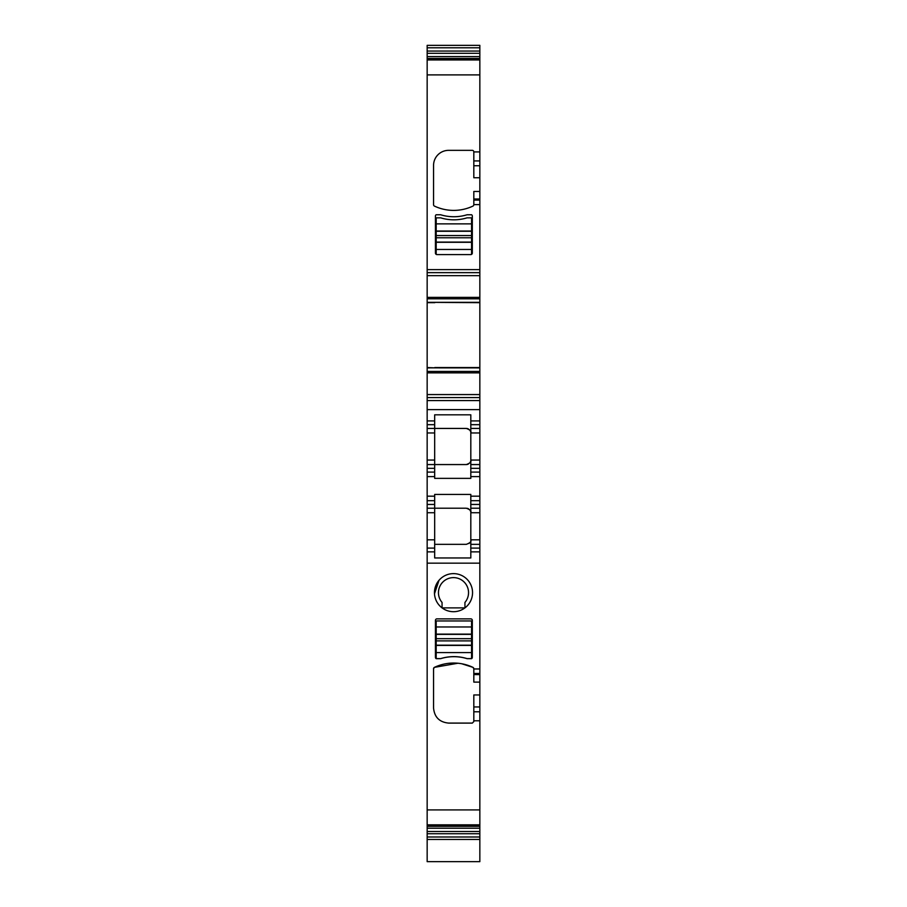<?xml version="1.0" encoding="UTF-8"?>
<svg xmlns="http://www.w3.org/2000/svg" width="907" height="907" viewBox="0 0 907 907"><rect width="100%" height="100%" fill="white"/><g stroke="black" fill="none" stroke-linecap="round" stroke-linejoin="round"><path stroke-width="1.36" d="M427.163 790.689L427.163 789.453M427.163 59.964L427.163 74.896L479.837 74.896L479.837 59.204L427.163 59.216L427.163 59.964L479.837 59.964M427.163 53.309L427.163 59.204L479.837 59.204L479.837 47.799L427.163 47.799L427.163 53.309L479.837 53.309M479.837 47.799L479.837 45.35L427.163 45.35L427.163 47.799M427.163 837.807L427.163 838.612M427.163 839.451L427.163 861.65L479.837 861.65L479.837 836.991L427.163 836.991L427.163 839.451L479.837 839.451M434.68 551.864L434.68 557.964L434.68 551.864L427.163 551.864L434.68 551.864L434.68 539.824L427.163 539.824L427.163 836.991M427.163 539.824L427.163 508.215L434.68 508.215L427.163 508.215L427.163 504.451L434.68 504.451L434.68 512.727L427.163 512.727M427.163 496.174L434.68 496.174L434.68 494.417L470.812 494.417L470.812 496.174L479.837 496.174L479.837 476.606L470.812 476.606L470.812 478.363L434.68 478.363L434.68 476.606L427.163 476.606L427.163 504.451M427.163 476.606L427.163 428.433L466.3 428.433C470.121 429.827 471.629 431.335 470.812 432.956L470.812 428.433L479.837 428.433L479.837 424.68L470.812 424.68L470.812 428.433L479.837 428.433L479.837 464.565L470.812 464.565L479.837 464.565L479.837 468.329L470.812 468.329L470.812 432.956L479.837 432.956M427.163 424.68L434.68 424.68L434.68 420.916L427.163 420.916L427.163 428.433L466.3 428.433A4.512 4.512 0 0 1 466.788 428.467M479.837 409.624L479.837 420.916L470.812 420.916L470.812 414.816L434.68 414.816L434.68 420.916L427.163 420.916L427.163 400.588L479.837 400.588L479.837 409.624L427.163 409.624M434.782 367.857L427.163 367.55L427.163 400.588M427.163 367.55L427.163 298.8L479.837 298.8L479.837 302.371L427.163 302.371M427.163 74.896L427.163 298.8M427.163 833.737L479.837 833.737L479.837 836.991M479.837 833.737L479.837 825.585L427.163 825.585L479.837 825.597L479.837 706.95L473.817 706.95L473.817 694.955L479.837 694.955L479.837 706.95M433.557 668.72L434.419 667.359A1.508 1.508 0 0 0 433.557 668.72L433.557 708.038C434.442 717.176 439.464 722.199 448.614 723.094L472.32 723.094L473.817 721.587L473.817 706.95M457.933 663.232L434.419 667.359A45.157 45.157 0 0 1 472.955 667.359A1.508 1.508 0 0 1 473.817 668.72L473.817 682.109L479.837 682.109L479.837 694.955M479.837 682.109L479.837 544.347L470.812 544.347L470.812 508.215L479.837 508.215L479.837 512.727L470.812 512.727C471.629 511.117 470.121 509.609 466.3 508.215L434.68 508.215M435.439 620.354A1.508 1.508 0 0 1 436.947 618.857L470.812 618.857A1.508 1.508 0 0 1 472.32 620.354L472.32 657.382A1.508 1.508 0 0 1 471.606 658.663L467.082 658.663A45.157 45.157 0 0 0 440.666 658.663L436.154 658.663A1.508 1.508 0 0 1 435.439 657.382L435.439 620.354M453.5 611.703A19.047 19.047 0 0 1 434.453 592.656A19.047 19.047 0 0 1 453.5 573.621A19.047 19.047 0 0 1 472.547 592.656A19.047 19.047 0 0 1 453.5 611.703M479.837 548.1L470.812 548.1L470.812 551.864L479.837 551.864L470.812 551.864L470.812 557.964L434.68 557.964M434.68 544.347L466.3 544.347C470.143 542.93 471.64 541.422 470.812 539.824L479.837 539.824L479.837 512.727M434.68 539.824L434.68 512.727M434.68 496.174L434.68 500.687L427.163 500.687L434.68 500.687L434.68 504.451M434.68 476.606L434.68 472.094L427.163 472.094L434.68 472.094L434.68 464.565L427.163 464.565L434.68 464.565L434.68 424.68M427.163 397.583L479.837 397.583L479.837 400.588M479.837 397.583L479.837 302.371L430.462 302.371M479.837 367.891L427.163 367.857M430.462 367.857L429.771 367.857M479.837 302.677L434.782 302.371M427.163 302.337L429.771 302.371M427.163 275.649L479.837 275.649L479.837 298.8M479.837 275.649L479.837 272.644L427.163 272.644M427.163 269.628L479.837 269.628L479.837 272.644M473.817 198.996L479.837 198.996L479.837 191.468L473.817 191.468L473.817 204.721A1.508 1.508 0 0 1 472.955 206.082A45.157 45.157 0 0 1 434.419 206.082A1.508 1.508 0 0 1 433.557 204.721L433.557 165.391A15.056 15.056 0 0 1 448.614 150.347L472.32 150.347A1.508 1.508 0 0 1 473.817 151.843L473.817 165.754L479.837 165.754L479.837 74.896M479.837 191.468L479.837 165.754M479.837 177.749L473.817 177.749L473.817 165.754M479.837 198.996L479.837 269.628M479.837 424.68L479.837 420.916L470.812 420.916L470.812 424.68M479.837 476.606L479.837 472.094L470.812 472.094L479.837 472.094L479.837 468.329M470.812 476.606L470.812 468.329M470.812 496.174L470.812 500.687L479.837 500.687L470.812 500.687L470.812 508.215M479.837 496.174L479.837 508.215M479.837 539.824L479.837 544.347L470.812 544.347L470.812 548.1M461.742 663.765L472.955 667.359L473.817 668.72M472.32 216.047A1.508 1.508 0 0 0 471.606 214.766L467.082 214.766A45.157 45.157 0 0 1 440.666 214.766L436.154 214.766A1.508 1.508 0 0 0 435.439 216.047L435.439 253.076A1.508 1.508 0 0 0 436.947 254.584L470.812 254.584A1.508 1.508 0 0 0 472.32 253.076L472.32 216.047M434.487 593.802L438.988 580.333M442.06 607.883L464.94 607.883L442.06 607.883L442.06 602.441A15.056 15.056 0 0 1 453.5 577.612A15.056 15.056 0 0 1 464.94 602.441L464.94 607.883M468.919 543.497A4.512 4.512 0 0 0 469.622 542.874M470.722 511.843A4.512 4.512 0 0 0 470.245 510.55M470.019 510.176A4.512 4.512 0 0 0 469.418 509.462M468.466 508.77A4.512 4.512 0 0 0 467.366 508.339M468.341 464.078A4.512 4.512 0 0 1 466.3 464.565C470.087 463.228 471.595 461.72 470.812 460.053L479.837 460.053M470.665 461.175A4.512 4.512 0 0 1 470.268 462.196M434.68 464.565L466.3 464.565L434.68 464.565M467.366 428.569A4.512 4.512 0 0 1 468.466 429M469.418 429.691A4.512 4.512 0 0 1 470.019 430.394M470.245 430.768A4.512 4.512 0 0 1 470.722 432.061M471.561 254.379L471.561 242.078L436.188 242.078L436.188 254.379M436.188 223.87L436.188 217.85L440.7 217.85A45.157 45.157 0 0 0 467.048 217.85L471.561 217.85L471.561 223.87L436.188 223.87L436.188 242.078M471.561 242.078L471.561 223.87M436.188 626.975L436.188 634.367L471.561 634.367L471.561 620.955L436.188 620.955L436.188 626.975L471.561 626.975M471.561 652.575L471.561 658.595L467.048 658.595A45.157 45.157 0 0 0 440.7 658.595L436.188 658.595L436.188 652.575L471.561 652.575L471.561 634.367M436.188 634.367L436.188 652.575M427.163 58.467L479.837 58.467M427.163 56.574L479.837 56.574M427.163 51.064L479.837 51.064M427.163 831.481L479.837 831.481M427.163 828.227L479.837 828.227M427.163 826.334L479.837 826.334M427.163 824.837L479.837 824.837M427.163 809.906L479.837 809.906M427.163 563.156L479.837 563.156M479.837 720.782L473.817 720.782M479.837 668.969L473.817 668.969M427.163 548.1L434.68 548.1M427.163 468.329L434.68 468.329M427.163 460.053L434.68 460.053M427.163 432.956L434.68 432.956M427.163 394.568L479.837 394.568M427.163 372.856L479.837 372.856M427.163 371.428L479.837 371.428M429.703 367.891L427.163 367.891M434.782 302.677L427.163 302.677M434.782 367.55L479.837 367.55M429.703 302.337L479.837 302.337M427.163 297.371L479.837 297.371M473.817 160.924L479.837 160.924M473.817 151.923L479.837 151.923M473.817 200.096L479.837 200.096M473.817 204.608L479.837 204.608M479.837 504.451L470.812 504.451M479.837 673.482L473.817 673.482M479.837 674.581L473.817 674.581M479.837 711.791L473.817 711.791M471.561 249.459L436.188 249.459M471.561 242.305L436.188 242.305M471.561 231.036L436.188 231.036M471.561 231.262L436.188 231.262M471.561 235.559L436.188 235.559M471.561 237.781L436.188 237.781M436.188 634.14L471.561 634.14M436.188 645.41L471.561 645.41M436.188 645.183L471.561 645.183M436.188 640.886L471.561 640.886M436.188 638.664L471.561 638.664"/></g></svg>
